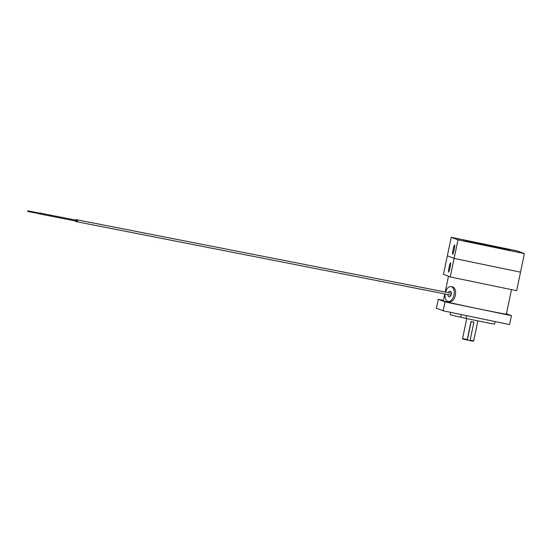 <?xml version="1.0" encoding="UTF-8"?>
<svg xmlns="http://www.w3.org/2000/svg" width="552" height="552" viewBox="0 0 552 552"><rect width="100%" height="100%" fill="white"/><g stroke="black" fill="none" stroke-linecap="round" stroke-linejoin="round"><path stroke-width="0.83" d="M74.872 220.862L76.107 221.614L77.701 220.993L76.342 219.682L74.982 219.924M40.31 213.928L40.427 213.334M40.475 214.114L76.569 221.193L76.742 220.303M39.454 213.762L39.806 213.831M39.958 213.244L39.558 213.134M39.778 213.024L75.969 220.151M39.827 213.217L27.717 210.809L27.607 211.409L27.717 210.809M28.469 211.609L40.503 213.969L40.627 213.376L28.587 211.016L28.469 211.609L28.594 211.016M461.313 314.564L460.747 317.262L465.929 318.373L466.495 315.634M449.935 302.765L453.282 303.517L449.935 302.765M504.728 314.109L508.075 314.861L504.728 314.109M443.346 300.826A32.506 0.552 11.8 0 0 443.035 300.84A32.506 0.552 11.8 0 0 478.073 308.72A32.506 0.552 11.8 0 0 506.674 314.136A32.506 0.552 11.8 0 0 506.398 313.998M506.446 313.743L511.442 315.654L509.579 324.555L443.159 310.804L445.022 301.903L511.442 315.654M445.022 301.903L438.267 299.322L436.411 308.216L443.159 310.804M443.408 300.529L441.634 300.115L443.428 300.44M443.435 300.392L438.267 299.322M460.747 317.262A22.722 0.386 -168.2 0 1 450.135 314.709L450.632 312.349M495.116 321.561L494.606 324.01A22.722 0.386 -168.2 0 1 465.922 318.38M449.128 267.23A4.726 0.497 -78.3 0 0 448.638 272.039A4.726 0.497 -78.3 0 0 450.066 267.589A4.726 0.497 -78.3 0 0 450.556 262.78A4.726 0.497 -78.3 0 0 449.128 267.23M524.4 253.616L517.652 251.029L451.232 237.277L447.355 255.817L454.11 258.405L447.355 255.817L443.484 274.365L450.232 276.945L457.981 239.865L524.4 253.616L516.651 290.697L450.232 276.945M520.529 272.157L454.11 258.405L520.529 272.157M445.533 292.077A7.576 4.457 101.1 0 1 451.087 286.612A7.576 4.457 101.1 0 1 451.177 286.633A7.576 4.457 101.1 0 1 453.986 294.982A7.576 4.457 101.1 0 1 448.176 301.482A7.576 4.457 101.1 0 1 448.079 301.468A7.576 4.457 101.1 0 1 445.133 293.974M452.357 286.861A7.576 4.457 101.1 0 1 452.447 286.881A7.576 4.457 101.1 0 1 452.543 286.895A7.576 4.457 101.1 0 1 455.345 295.251A7.576 4.457 101.1 0 1 449.535 301.751A7.576 4.457 101.1 0 1 449.438 301.73M448.348 292.629A2.85 1.677 101.1 0 1 450.177 291.249A2.85 1.677 101.1 0 1 450.211 291.263A2.85 1.677 101.1 0 1 451.267 294.402A2.85 1.677 101.1 0 1 449.08 296.845A2.85 1.677 101.1 0 1 449.052 296.838A2.85 1.677 101.1 0 1 447.9 294.52M454.082 249.808A4.726 0.497 -78.3 0 0 454.572 244.998A4.726 0.497 -78.3 0 0 453.144 249.449A4.726 0.497 -78.3 0 0 452.654 254.258A4.726 0.497 -78.3 0 0 454.082 249.808M490.072 246.309A22.784 0.386 11.8 0 0 510.124 250.104A22.784 0.386 11.8 0 0 485.56 244.584A22.784 0.386 11.8 0 0 465.508 240.789A22.784 0.386 11.8 0 0 490.072 246.309M462.893 240.72L466.247 241.472L462.893 240.72M517.686 252.064L521.04 252.823L517.686 252.064M512.118 249.932L515.471 250.691L512.118 249.932M457.325 238.588L460.678 239.34L457.325 238.588M457.981 239.865L451.232 237.277M473.119 341.17L470.056 340.625M470.145 340.191L473.685 340.832L473.147 341.191M462.955 339.066L467.13 340.018L467.268 339.59L462.576 338.514L462.928 339.052M473.857 322.078L471.049 321.499L467.268 339.59M467.13 340.018L470.049 340.653L473.92 322.113L471.18 321.547L467.302 340.087M451.053 295.141L76.107 221.614M39.606 213.914L40.386 214.066M40.648 213.224L76.749 220.303M451.357 293.222L76.342 219.682M28.4 211.561L27.607 211.409M448.176 301.482L449.535 301.751M451.087 286.612L452.447 286.881M443.311 300.971L444.788 293.912M445.188 292.008L448.472 276.269M506.363 314.143L511.49 289.627M477.853 320.878L473.685 340.832M466.75 318.559L462.576 338.514"/></g></svg>
